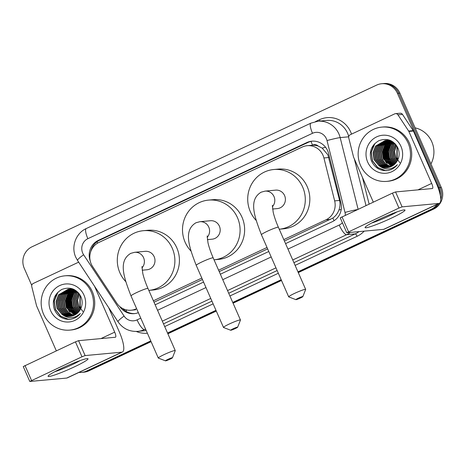 <?xml version="1.0" encoding="UTF-8"?>
<svg xmlns="http://www.w3.org/2000/svg" width="465" height="465" viewBox="0 0 465 465"><rect width="100%" height="100%" fill="white"/><g stroke="black" fill="none" stroke-linecap="round" stroke-linejoin="round"><path stroke-width="0.7" d="M284.423 241.021L332.818 218.068C335.62 216.056 337.654 213.383 338.915 210.046C340.124 206.896 340.345 203.687 339.578 200.421L327.889 154.828L322.181 148.132L318.246 146.097A5.452 5.231 -95.3 0 0 312.532 145.121A16.351 4.313 -115.1 0 1 311.044 141.395M283.801 239.597L326.006 219.8A16.351 15.7 -95.3 0 0 334.655 200.88L323.919 157.972A16.351 15.7 -95.3 0 0 323.001 155.281A16.351 15.7 -95.3 0 0 307.208 145.702A16.351 15.7 -95.3 0 0 302.174 147.074L98.958 242.416A16.351 15.7 -95.3 0 0 92.582 266.515L116.744 303.122A16.351 15.7 -95.3 0 0 131.182 310.213A16.351 15.7 -95.3 0 0 136.216 308.841L136.605 308.661M312.532 145.121L312.282 145.237A16.351 15.7 84.7 0 1 318.246 146.097M154.014 302.209L202.438 279.488M219.218 271.612L267.642 248.891M312.282 145.237L307.208 145.702M153.386 300.785L201.81 278.064M218.597 270.194L267.02 247.473M150.765 340.909L86.56 371.029L87.769 370.919A16.351 15.7 84.7 0 1 82.741 372.291A16.351 15.7 84.7 0 0 87.769 370.919L150.927 341.287L87.769 370.919L88.984 370.803A16.351 15.7 84.7 0 1 83.95 372.174L81.526 372.401A16.351 15.7 84.7 0 1 78.969 372.424M437.158 204.362A16.351 15.7 84.7 0 1 431.148 209.355L432.357 209.238L298.117 272.223L432.357 209.238A16.351 15.7 84.7 0 0 438.832 203.577A16.351 15.7 84.7 0 1 432.357 209.238L433.572 209.128L298.286 272.6M281.337 280.099L232.913 302.82L281.337 280.099M216.132 310.69L167.708 333.411L216.132 310.69M31.742 285.376L24.285 268.398A16.351 15.7 84.7 0 1 32.021 246.787L376.609 85.112A16.351 15.7 84.7 0 1 381.643 83.741A16.351 15.7 84.7 0 1 397.436 93.32L438.884 187.744L440.093 187.633A16.351 15.7 84.7 0 1 440.791 199.38A16.351 15.7 84.7 0 0 440.093 187.633L398.645 93.209L440.093 187.633L441.302 187.517A16.351 15.7 84.7 0 1 433.572 209.128M381.643 83.741L382.852 83.624A16.351 15.7 84.7 0 1 398.645 93.209A16.351 15.7 84.7 0 0 382.852 83.624L384.067 83.514A16.351 15.7 84.7 0 1 399.853 93.093L441.302 187.517M281.505 280.476L233.081 303.197M216.301 311.068L167.877 333.789M151.096 341.665L88.984 370.803M285.562 243.619L332.26 221.712A16.351 15.7 -95.3 0 0 340.915 202.792L328.563 153.45A16.351 15.7 -95.3 0 0 327.645 150.759A16.351 15.7 -95.3 0 0 311.852 141.18A16.351 15.7 -95.3 0 0 306.819 142.552L98.359 240.359A16.351 15.7 -95.3 0 0 90.21 260.929M90.768 251.565A16.351 15.7 84.7 0 1 99.568 240.248L308.033 142.435A16.351 15.7 84.7 0 1 312.463 141.133M438.884 187.744A16.351 15.7 84.7 0 1 440.297 195.271M86.56 371.029A16.351 15.7 84.7 0 1 81.526 372.401M431.148 209.355L297.955 271.845M281.174 279.721L232.75 302.442M215.969 310.312L167.545 333.033M155.153 304.808L203.577 282.086M220.358 274.216L268.782 251.495M119.778 306.551L119.772 306.551A16.351 15.7 -95.3 0 0 134.205 313.648A16.351 15.7 -95.3 0 0 138.361 312.654M134.809 313.579A16.351 15.7 84.7 0 1 122.533 308.44M378.981 219.393A21.803 1.988 -23.7 0 1 404.62 209.889A21.803 1.988 -23.7 0 1 391.094 218.265A21.803 1.988 -23.7 0 1 365.199 227.193A21.803 1.988 -23.7 0 1 378.981 219.393M371.744 222.985A17.443 1.593 156.3 0 0 388.874 216.086A17.443 1.593 156.3 0 0 397.087 211.86M373.302 202.106L353.662 157.362A2.726 2.616 -95.3 0 1 353.51 156.908L348.75 137.902A2.726 2.616 -95.3 0 1 350.192 134.751L394.698 113.873A2.726 2.616 -95.3 0 1 395.535 113.64L400.074 113.222A2.726 2.616 84.7 0 1 402.481 114.402L413.187 130.619A2.726 2.616 84.7 0 1 413.414 131.031L436.222 182.995A21.803 5.749 -115.1 0 1 439.431 203.298A21.803 5.749 -115.1 0 1 438.896 203.438L402.103 206.855L398.964 208.041L392.419 193.132L395.558 191.946L432.351 188.528A5.452 1.436 64.9 0 0 432.485 188.494A5.452 1.436 64.9 0 0 431.683 183.419L408.875 131.456A2.726 2.616 -95.3 0 0 408.648 131.043L397.941 114.826A2.726 2.616 -95.3 0 0 395.535 113.64M439.431 203.298L384.218 229.199A21.803 5.749 -115.1 0 1 383.683 229.344L346.78 232.738L398.964 208.041M346.78 232.738L340.235 217.829L392.419 193.132M388.827 161.593A24.523 23.552 84.7 0 1 387.734 158.46M386.828 150.544A24.523 23.552 84.7 0 1 387.142 147.515M387.345 146.417A24.523 23.552 84.7 0 1 387.479 145.818M387.705 144.923A24.523 23.552 84.7 0 1 388.31 143.028M388.478 142.575A24.523 23.552 84.7 0 1 388.734 141.941M389.019 141.284A24.523 23.552 84.7 0 1 389.269 140.744M415.111 127.846A24.523 23.552 84.7 0 1 431.782 141.773A24.523 23.552 84.7 0 1 430.945 163.918M360.526 165.406A27.249 26.168 84.7 0 1 381.8 127.108A27.249 26.168 84.7 0 1 408.119 143.075A27.249 26.168 84.7 0 1 386.845 181.373A27.249 26.168 84.7 0 1 360.526 165.406M381.8 127.108L383.015 126.997A27.249 26.168 84.7 0 1 409.334 142.964A27.249 26.168 84.7 0 1 388.054 181.263L386.845 181.373M386.886 170.649C391.135 170.097 394.634 168.121 397.377 164.72C391.466 170.074 385.346 170.393 379.027 165.68A13.625 13.084 84.7 0 0 387.095 167.667A13.625 13.084 84.7 0 0 397.075 161.169C399.441 157.083 399.766 152.799 398.057 148.312C393.692 140.209 387.287 137.675 378.83 140.709C371.227 145.307 368.728 151.962 371.332 160.669C374.459 167.522 379.643 170.847 386.886 170.649M400.981 146.423A19.077 18.321 84.7 0 1 391.96 171.637A19.077 18.321 84.7 0 1 367.664 162.058A19.077 18.321 84.7 0 1 376.685 136.85A19.077 18.321 84.7 0 1 400.981 146.423M386.13 140.424L377.452 145.923L374.97 152.52L375.976 159.495L380.172 164.97L386.398 167.487L387.973 167.557M385.938 140.43L377.074 145.958L374.592 152.561L375.598 159.53L379.789 165.005L386.014 167.522L387.781 167.586M386.897 140.43L378.969 145.778L376.481 152.381L377.487 159.356L381.684 164.831L388.728 167.406M386.706 140.424L378.591 145.812L376.104 152.415L377.109 159.39L381.306 164.866L388.542 167.447M387.665 140.482L380.48 145.638L377.999 152.241L379.004 159.216L383.195 164.691L389.478 167.214M387.473 140.465L380.103 145.673L377.615 152.276L378.626 159.251L382.817 164.726L389.292 167.266M388.432 140.581L381.998 145.499L379.51 152.102L380.515 159.071L384.41 164.308L390.228 166.964M388.24 140.552L381.614 145.533L379.132 152.136L380.138 159.106L384.113 164.407L390.042 167.034M389.211 140.732L383.509 145.359L381.027 151.962L382.032 158.931L385.601 163.895L390.972 166.668M389.019 140.692L383.131 145.394L380.643 151.997L381.655 158.966L385.299 164L390.786 166.749M389.99 140.93L385.026 145.22L382.538 151.822L383.544 158.792L391.71 166.319M389.798 140.878L384.642 145.254L382.16 151.857L383.166 158.827L391.524 166.412M390.78 141.18L386.537 145.074L384.049 151.677L385.061 158.652L392.443 165.912M390.583 141.116L386.159 145.109L383.672 151.712L384.683 158.687L392.262 166.017M391.571 141.494L388.054 144.935L385.566 151.538L386.572 158.513L393.169 165.441M391.373 141.407L387.671 144.97L385.189 151.573L386.194 158.548L392.989 165.563M392.367 141.866L389.565 144.795L387.078 151.398L388.089 158.367L393.896 164.901M392.169 141.767L389.188 144.83L386.7 151.433L387.711 158.402L393.716 165.04M393.175 142.313L391.077 144.656L388.595 151.259L389.6 158.228L394.611 164.279M392.972 142.191L390.699 144.691L388.217 151.294L389.222 158.263L394.43 164.441M393.989 142.836L392.594 144.516L390.106 151.119L391.117 158.088L395.314 163.57M393.785 142.697L392.216 144.551L389.728 151.154L390.734 158.123L395.14 163.756M394.808 143.458L394.105 144.371L391.623 150.974L392.629 157.949L396.011 162.744M394.605 143.296L393.727 144.406L391.245 151.009L392.251 157.984L395.837 162.965M395.587 144.284L393.134 150.869L394.146 157.809L396.697 161.785M395.395 144.057L392.756 150.869L393.762 157.844L396.529 162.041M396.378 145.289L394.587 151.445L395.657 157.664L397.377 160.652M396.18 145.016L394.221 151.294L395.279 157.699L397.209 160.954M397.203 146.562L397.174 157.525L398.052 159.263M396.994 146.213L396.79 157.559L397.883 159.646M393.216 142.081L388.089 140.453L385.183 140.477L375.563 146.097L373.075 152.7L374.081 159.669L379.027 165.68M385.369 140.459L375.941 146.062L373.453 152.665L374.459 159.635L378.655 165.11L384.88 167.627L387.211 167.656M394.895 143.528L387.711 140.488L385.183 140.477M390.234 140.395L386.13 140.401M386.886 140.32L386.322 140.395M390.652 140.575L386.694 140.337M389.49 140.11L388.589 140.163M388.397 140.18L387.833 140.256M387.647 140.285L387.083 140.389M389.583 140.139L387.641 140.261M387.455 140.291L386.892 140.389M389.159 140.145L388.595 140.25M388.409 140.291L387.851 140.43M388.967 140.151L388.403 140.244M388.217 140.285L387.659 140.418M389.728 140.197L389.362 140.291M389.176 140.343L388.618 140.517M389.641 140.163L389.17 140.279M388.984 140.325L388.426 140.494M389.949 140.442L389.397 140.657M389.757 140.413L389.199 140.616M390.705 140.599L390.176 140.843M390.53 140.552L389.978 140.79M391.303 140.889L390.96 141.081M391.152 140.814L390.763 141.011M399.9 162.802L396.529 158.152M393.181 168.464A24.523 23.552 84.7 0 1 392.739 167.952M391.396 166.22A24.523 23.552 84.7 0 1 390.85 165.406M390.617 165.04A24.523 23.552 84.7 0 1 389.717 163.465M389.42 145.004L387.671 152.16L389.013 159.251L390.984 162.709M387.909 145.144L386.153 152.305L387.496 159.396L389.472 162.849M386.392 145.283L384.642 152.444L385.985 159.536L387.955 162.988M384.88 145.429L383.125 152.584L384.468 159.675L386.444 163.128M374.11 144.278L371.105 152.322L372.36 160.803L377.487 167.458L385.09 170.516L387.316 170.591M390.054 144.144L387.88 151.648L389.199 159.233L391.733 163.401M388.537 144.284L386.363 151.788L387.688 159.379L390.222 163.546M387.025 144.429L384.851 151.927L386.171 159.518L388.711 163.686M385.508 144.569L383.334 152.072L384.66 159.658L387.194 163.825M374.953 143.394L371.297 152.305L372.546 160.78L377.679 167.441L385.276 170.498L387.409 170.579M298.298 298.199A3.813 0.349 156.3 0 0 295.891 299.652A3.813 0.349 156.3 0 0 300.419 298.001A3.813 0.349 156.3 0 0 302.849 296.6A3.813 0.349 156.3 0 0 298.298 298.199M295.891 299.652L288.759 296.908A9.265 0.849 -23.7 0 1 288.695 296.85A9.265 0.849 -23.7 0 1 294.607 293.369A9.265 0.849 -23.7 0 1 305.662 289.404A9.265 0.849 -23.7 0 1 305.656 289.492L302.849 296.6M272.577 209.029L277.361 208.587A9.265 8.899 -95.3 0 0 284.592 195.567A9.265 8.899 -95.3 0 0 275.646 190.133L265.044 191.121L261.167 192.173C248.694 199.63 253.884 215.365 261.423 234.732L288.695 296.85M256.198 220.451A29.975 28.784 84.7 0 1 250.327 211.645A29.975 28.784 84.7 0 1 273.728 169.516A29.975 28.784 84.7 0 1 302.68 187.081A29.975 28.784 84.7 0 1 279.273 229.21A29.975 28.784 84.7 0 1 279.238 229.21M273.728 169.516L278.273 169.091A29.975 28.784 84.7 0 1 307.22 186.657A29.975 28.784 84.7 0 1 283.819 228.786L279.273 229.21M233.093 328.79A3.813 0.349 156.3 0 0 230.687 330.249A3.813 0.349 156.3 0 0 235.214 328.592A3.813 0.349 156.3 0 0 237.644 327.191A3.813 0.349 156.3 0 0 233.093 328.79M230.687 330.249L223.555 327.5A9.265 0.849 -23.7 0 1 223.491 327.447A9.265 0.849 -23.7 0 1 229.396 323.96A9.265 0.849 -23.7 0 1 240.457 319.996A9.265 0.849 -23.7 0 1 240.452 320.083L237.644 327.191M207.373 239.626L212.156 239.179A9.265 8.899 -95.3 0 0 219.387 226.159A9.265 8.899 -95.3 0 0 210.442 220.73L199.84 221.712L195.963 222.764C183.489 230.227 188.68 245.956 196.218 265.323L223.491 327.447M190.993 251.048A29.975 28.784 84.7 0 1 185.117 242.236A29.975 28.784 84.7 0 1 208.523 200.107A29.975 28.784 84.7 0 1 237.476 217.672A29.975 28.784 84.7 0 1 214.069 259.801A29.975 28.784 84.7 0 1 214.034 259.807M208.523 200.107L213.069 199.683A29.975 28.784 84.7 0 1 242.015 217.248A29.975 28.784 84.7 0 1 218.608 259.383L214.069 259.801M167.888 359.381A3.813 0.349 156.3 0 0 165.482 360.84A3.813 0.349 156.3 0 0 170.01 359.189A3.813 0.349 156.3 0 0 172.439 357.788A3.813 0.349 156.3 0 0 167.888 359.381M165.482 360.84L158.35 358.097A9.265 0.849 -23.7 0 1 158.286 358.038A9.265 0.849 -23.7 0 1 164.192 354.557A9.265 0.849 -23.7 0 1 175.253 350.593A9.265 0.849 -23.7 0 1 175.247 350.68L172.439 357.788M142.168 270.217L146.946 269.776A9.265 8.899 -95.3 0 0 154.182 256.75A9.265 8.899 -95.3 0 0 145.237 251.321L134.635 252.309L130.758 253.361C118.284 260.819 123.475 276.553 131.014 295.92L158.286 358.038M125.788 281.639A29.975 28.784 84.7 0 1 119.912 272.833A29.975 28.784 84.7 0 1 143.319 230.704A29.975 28.784 84.7 0 1 172.271 248.264A29.975 28.784 84.7 0 1 148.864 290.398A29.975 28.784 84.7 0 1 148.829 290.398M143.319 230.704L147.864 230.28A29.975 28.784 84.7 0 1 176.81 247.845A29.975 28.784 84.7 0 1 153.404 289.974L148.864 290.398M61.996 368.117A21.803 1.988 -23.7 0 1 87.635 358.614A21.803 1.988 -23.7 0 1 74.109 366.995A21.803 1.988 -23.7 0 1 48.215 375.918A21.803 1.988 -23.7 0 1 61.996 368.117M54.765 371.709A17.443 1.593 156.3 0 0 71.889 364.81A17.443 1.593 156.3 0 0 80.108 360.584M56.317 350.831L36.677 306.086A2.726 2.616 -95.3 0 1 36.526 305.639L31.771 286.632A2.726 2.616 -95.3 0 1 33.213 283.476L77.713 262.597A2.726 2.616 -95.3 0 1 78.55 262.37L78.777 262.347A2.726 2.616 -95.3 0 0 78.55 262.37M108.653 307.603L119.243 331.725A21.803 5.749 -115.1 0 1 122.446 352.022A21.803 5.749 -115.1 0 1 121.911 352.162L85.118 355.58L81.985 356.771L75.44 341.862L78.573 340.671L115.367 337.253A5.452 1.436 64.9 0 0 115.5 337.218A5.452 1.436 64.9 0 0 114.698 332.144L94.54 286.231M122.446 352.022L67.233 377.929A21.803 5.749 -115.1 0 1 66.698 378.068L29.795 381.463L81.985 356.771M29.795 381.463L23.25 366.554L75.44 341.862M71.843 310.318A24.523 23.552 84.7 0 1 70.75 307.185M69.843 299.268A24.523 23.552 84.7 0 1 70.157 296.24M70.36 295.147A24.523 23.552 84.7 0 1 70.494 294.543M70.727 293.648A24.523 23.552 84.7 0 1 71.325 291.758M71.494 291.299A24.523 23.552 84.7 0 1 71.749 290.666M72.034 290.009A24.523 23.552 84.7 0 1 72.284 289.468M43.541 314.131A27.249 26.168 84.7 0 1 64.821 275.832A27.249 26.168 84.7 0 1 91.14 291.805A27.249 26.168 84.7 0 1 69.86 330.103A27.249 26.168 84.7 0 1 43.541 314.131M64.821 275.832L66.03 275.722A27.249 26.168 84.7 0 1 92.349 291.689A27.249 26.168 84.7 0 1 71.069 329.987L69.86 330.103M69.901 319.374C74.156 318.821 77.649 316.845 80.393 313.451C74.481 318.804 68.367 319.124 62.043 314.404A13.625 13.084 84.7 0 0 70.116 316.392A13.625 13.084 84.7 0 0 80.09 309.893C82.456 305.807 82.782 301.523 81.073 297.036C76.708 288.934 70.302 286.399 61.845 289.433C54.242 294.037 51.743 300.692 54.353 309.394C57.48 316.247 62.659 319.571 69.901 319.374M83.996 295.153A19.077 18.321 84.7 0 1 74.975 320.362A19.077 18.321 84.7 0 1 50.679 310.783A19.077 18.321 84.7 0 1 59.706 285.574A19.077 18.321 84.7 0 1 83.996 295.153M73.673 289.3L69.145 289.131L60.467 294.647L57.986 301.25L58.991 308.219L63.188 313.695L69.413 316.212L70.988 316.281M68.96 289.154L60.09 294.682L57.608 301.285L58.613 308.254L62.81 313.73L69.035 316.247L70.802 316.31M69.913 289.16L61.985 294.508L59.497 301.111L60.508 308.08L64.699 313.555L71.744 316.136M69.721 289.154L61.607 294.543L59.119 301.146L60.125 308.115L64.321 313.59L71.558 316.177M70.68 289.213L63.496 294.362L61.014 300.965L62.019 307.94L66.216 313.416L72.499 315.938M70.488 289.195L63.118 294.403L60.636 301L61.642 307.975L65.838 313.451L72.308 315.991M71.453 289.311L65.013 294.223L62.525 300.826L63.536 307.801L67.425 313.032L73.243 315.694M71.255 289.282L64.635 294.258L62.147 300.861L63.153 307.836L67.129 313.137L73.057 315.758M72.226 289.457L66.524 294.083L64.042 300.686L65.048 307.656L68.617 312.62L73.987 315.398M72.034 289.416L66.146 294.118L63.664 300.721L64.67 307.696L68.32 312.724L73.801 315.473M73.011 289.654L68.041 293.944L65.553 300.547L66.559 307.516L74.726 315.043M72.813 289.602L67.663 293.979L65.176 300.582L66.181 307.551L74.545 315.136M73.796 289.91L69.552 293.804L67.07 300.407L68.076 307.377L75.458 314.636M73.598 289.84L69.175 293.839L66.693 300.442L67.698 307.412L75.278 314.747M74.586 290.218L71.069 293.665L68.582 300.262L69.587 307.237L76.19 314.166M74.388 290.137L70.692 293.7L68.204 300.303L69.209 307.272L76.004 314.288M75.388 290.59L72.581 293.52L70.099 300.123L71.104 307.098L76.911 313.625M75.185 290.491L72.203 293.555L69.721 300.158L70.727 307.132L76.731 313.765M76.19 291.038L74.098 293.38L71.61 299.983L72.616 306.958L77.626 313.003M75.987 290.921L73.72 293.415L71.232 300.018L72.238 306.993L77.446 313.166M77.004 291.567L75.609 293.241L73.127 299.844L74.133 306.813L78.329 312.294M76.801 291.427L75.231 293.276L72.749 299.878L73.755 306.848L78.155 312.48M77.829 292.189L77.126 293.101L74.638 299.704L75.644 306.673L79.027 311.474M77.62 292.02L76.748 293.136L74.261 299.739L75.266 306.708L78.858 311.69M78.602 293.008L76.15 299.594L77.161 306.534L79.713 310.515M78.411 292.787L75.778 299.6L76.783 306.569L79.544 310.771M79.399 294.014L77.603 300.175L78.672 306.394L80.393 309.376M79.195 293.741L77.237 300.024L78.294 306.429L80.224 309.678M80.218 295.292L80.189 306.255L81.067 307.993M80.009 294.938L79.811 306.29L80.904 308.371M76.231 290.805L71.104 289.184L68.198 289.207L58.578 294.822L56.091 301.425L57.096 308.4L62.043 314.404M68.39 289.189L58.956 294.787L56.468 301.39L57.48 308.359L61.671 313.84L67.896 316.351L70.227 316.386M77.911 292.258L70.727 289.218L68.198 289.207M73.255 289.12L69.715 289.061M69.901 289.05L69.337 289.12M72.505 288.835L71.604 288.887M71.418 288.905L70.849 288.98M72.598 288.87L70.099 289.12M70.471 289.015L69.907 289.114M72.174 288.87L71.616 288.974M71.424 289.015L70.866 289.16M71.988 288.875L71.424 288.974M71.232 289.009L70.674 289.143M72.749 288.922L72.377 289.015M72.191 289.073L71.639 289.247M72.656 288.893L72.185 289.003M71.999 289.056L71.441 289.218M72.964 289.172L72.412 289.381M72.773 289.143L72.22 289.34M73.72 289.323L73.191 289.567M73.546 289.276L72.999 289.515M74.324 289.619L73.976 289.805M74.168 289.538L73.778 289.742M82.915 311.533L79.544 306.877M76.202 317.194A24.523 23.552 84.7 0 1 75.754 316.682M74.412 314.945A24.523 23.552 84.7 0 1 73.865 314.131M73.633 313.765A24.523 23.552 84.7 0 1 72.732 312.195M72.435 293.729L70.686 300.89L72.029 307.981L74.005 311.434M70.924 293.868L69.175 301.029L70.517 308.121L72.488 311.573M69.407 294.014L67.658 301.169L69 308.26L70.976 311.713M67.896 294.153L66.146 301.308L67.489 308.4L69.459 311.858M57.131 293.002L54.12 301.047L55.376 309.527L60.502 316.183L68.105 319.246L70.331 319.316M73.069 292.874L70.895 300.373L72.22 307.964L74.755 312.131M71.558 293.014L69.384 300.518L70.703 308.103L73.238 312.271M70.041 293.153L67.867 300.657L69.192 308.243L71.726 312.41M68.529 293.293L66.356 300.797L67.675 308.382L70.209 312.55M57.974 292.119L54.312 301.029L55.562 309.51L60.694 316.165L68.297 319.228L70.424 319.304M328.842 157.513L323.919 157.972M334.091 220.695A16.351 4.313 -115.1 0 1 332.818 218.068M338.915 210.046A16.351 0.721 -14.1 0 1 341.229 209.471M322.181 148.132A16.351 0.721 -14.1 0 1 325.581 147.277M125.678 311.114A16.351 2.22 -33.4 0 1 126.986 310.016M97.586 243.154A16.351 4.313 -115.1 0 1 97.057 241.73M339.578 200.421L334.655 200.88M330.557 219.375L326.006 219.8M136.669 308.801L136.216 308.841M399.853 93.093L397.436 93.32M308.033 142.435L306.819 142.552M345.338 215.225A10.898 10.468 -95.3 0 0 344.995 212.424L327.011 140.552A10.898 10.468 -95.3 0 0 326.395 138.756A10.898 10.468 -95.3 0 0 312.515 133.286L87.868 238.69A10.898 10.468 -95.3 0 0 82.712 253.094A10.898 10.468 -95.3 0 0 83.613 254.75L124.091 316.072A10.898 10.468 -95.3 0 0 137.07 319.885L140.773 318.147M312.515 133.286A10.898 2.871 64.9 0 1 310.911 123.138L317.891 121.237A21.803 20.937 84.7 0 1 338.944 134.013A21.803 20.937 84.7 0 1 340.171 137.599L348.698 136.809M310.911 123.138L86.263 228.542C75.818 233.139 70.883 246.793 75.754 257.197L77.545 260.476A10.898 1.476 -33.4 0 1 83.613 254.75M315.404 121.621L319.478 119.708A2.726 0.721 -115.1 0 1 319.943 121.045M319.478 119.708A24.523 23.552 84.7 0 1 350.709 132.025A24.523 23.552 84.7 0 1 351.523 134.129M348.744 136.571A21.803 20.937 -95.3 0 0 347.576 133.211A21.803 20.937 -95.3 0 0 326.517 120.435L317.891 121.237M362.409 177.281L369.111 204.071M364.182 231.152A24.523 23.552 84.7 0 1 357.097 236.307L295.118 265.387M278.337 273.257L229.913 295.978M213.133 303.854L164.709 326.575M147.388 333.213A24.523 23.552 84.7 0 1 136.297 331.458M350.337 232.442A21.803 20.937 84.7 0 1 346.617 234.691L355.248 233.889A21.803 20.937 -95.3 0 0 358.963 231.64M327.011 140.552A10.898 0.482 -14.1 0 1 340.171 137.599L358.097 209.238M366.002 205.53L354.324 158.867M145.551 329.034L144.464 329.546L145.725 329.423M137.07 319.885A10.898 2.871 64.9 0 0 144.464 329.546A21.803 20.937 84.7 0 1 137.75 331.371L146.231 330.586M287.963 249.089L339.229 225.037A10.898 2.871 64.9 0 0 346.617 234.691L292.741 259.97M275.96 267.846L227.536 290.567M210.755 298.437L162.332 321.158M163.511 323.849L211.935 301.134M228.716 293.258L277.14 270.537M293.927 262.661L355.248 233.889A2.726 0.721 -115.1 0 1 357.097 236.307M157.554 310.277L205.978 287.556M222.758 279.68L271.182 256.959M339.229 225.037A10.898 10.468 -95.3 0 0 342.385 222.735M77.545 260.476L118.023 321.792A10.898 1.476 -33.4 0 1 124.091 316.072M344.995 212.424A10.898 0.482 -14.1 0 1 357.387 209.576M86.263 228.542A10.898 2.871 64.9 0 0 87.868 238.69M99.568 240.248L98.359 240.359M383.683 229.344L438.896 203.438M341.973 216.806L348.518 231.715M417.936 189.865L431.683 183.419M413.414 131.031L408.875 131.456M395.558 191.946L402.103 206.855M408.648 131.043L413.187 130.619M402.481 114.402L397.941 114.826M272.345 206.791A9.265 8.899 -95.3 0 0 273.995 196.55A9.265 8.899 -95.3 0 0 265.044 191.121M272.374 205.332L273.193 212.214C274.234 216.678 275.966 221.7 278.39 227.28A9.265 0.849 156.3 0 0 267.334 231.245A9.265 0.849 156.3 0 0 261.423 234.732M207.14 237.382A9.265 8.899 -95.3 0 0 208.791 227.141A9.265 8.899 -95.3 0 0 199.84 221.712M207.169 235.924L207.989 242.811C209.029 247.27 210.761 252.292 213.185 257.877A9.265 0.849 156.3 0 0 202.13 261.842A9.265 0.849 156.3 0 0 196.218 265.323M141.93 267.98A9.265 8.899 -95.3 0 0 143.586 257.738A9.265 8.899 -95.3 0 0 134.635 252.309M141.965 266.515L142.784 273.403C143.819 277.867 145.551 282.889 147.98 288.469A9.265 0.849 156.3 0 0 136.925 292.433A9.265 0.849 156.3 0 0 131.014 295.92M66.698 378.068L121.911 352.162M24.988 365.531L31.533 380.44M100.957 338.596L114.698 332.144M78.573 340.671L85.118 355.58M135.728 309.795L131.182 310.213M118.023 321.792C122.876 328.639 129.45 331.83 137.75 331.371M278.39 227.28L305.662 289.404M213.185 257.877L240.457 319.996M147.98 288.469L175.253 350.593"/></g></svg>
